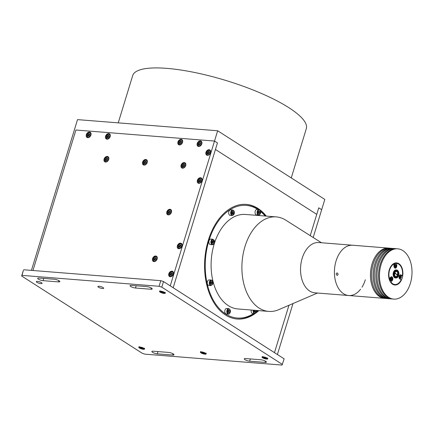 <?xml version="1.0" encoding="UTF-8"?>
<svg xmlns="http://www.w3.org/2000/svg" width="433" height="433" viewBox="0 0 433 433"><rect width="100%" height="100%" fill="white"/><g stroke="black" fill="none" stroke-linecap="round" stroke-linejoin="round"><path stroke-width="0.65" d="M313.178 237.501L321.676 209.707L318.748 207.835L316.745 214.373L310.245 235.644L318.748 207.835L321.676 209.707L324.815 199.429L217.658 130.771L77.512 119.622L31.42 270.381M75.91 130.024L32.962 270.506L75.91 130.024L214.514 141.05L75.91 130.024M292.984 303.555L277.401 354.524L170.239 285.867L214.514 141.05L217.442 142.928L214.514 141.05L217.658 130.771M217.442 142.928L215.445 149.466L316.745 214.373L215.445 149.466L173.168 287.739L217.442 142.928M200.511 181.411A85.734 21.32 17 0 1 199.597 181.146M265.148 216.018A56.485 36.323 94.5 0 0 260.747 211.629M257.851 209.485A56.485 36.323 94.5 0 0 208.906 240.699A56.485 36.323 94.5 0 0 214.346 301.958A56.485 36.323 94.5 0 0 253.5 313.611M245.874 204.365A57.492 36.973 -85.5 0 1 258.923 209.572M260.552 210.866A57.492 36.973 -85.5 0 1 265.543 216.045M317.476 293.033L278.695 309.692A47.408 30.489 -85.5 0 1 268.741 311.414A47.408 30.489 -85.5 0 1 244.981 246.523A47.408 30.489 -85.5 0 1 276.259 216.901A47.408 30.489 -85.5 0 1 285.818 220.181L321.475 242.756M268.741 311.414L237.939 308.967A47.408 30.489 -85.5 0 1 214.178 244.071A47.408 30.489 -85.5 0 1 245.462 214.449L276.259 216.901M360.57 289.239A25.217 16.216 -85.5 0 1 348.689 295.517L314.807 292.822A25.217 16.216 -85.5 0 1 302.169 258.306A25.217 16.216 -85.5 0 1 318.807 242.545L352.689 245.24A25.217 16.216 -85.5 0 0 336.051 261.002A25.217 16.216 -85.5 0 1 352.689 245.24L388.726 248.109A25.217 16.216 -85.5 0 0 371.108 267.838A25.217 16.216 -85.5 0 0 379.584 296.605A25.217 16.216 -85.5 0 0 384.726 298.38A25.217 16.216 -85.5 0 1 372.088 263.865A25.217 16.216 -85.5 0 1 388.726 248.109L389.879 248.201A25.217 16.216 -85.5 0 1 390.647 248.288M365.328 279.756A25.217 16.216 -85.5 0 1 361.983 287.209M348.689 295.517A25.217 16.216 -85.5 0 1 336.051 261.002A25.217 16.216 -85.5 0 0 348.689 295.517L385.879 298.472A25.217 16.216 -85.5 0 1 380.742 296.697A25.217 16.216 -85.5 0 1 372.266 267.93A25.217 16.216 -85.5 0 1 389.879 248.201M256.872 311.165A56.485 36.323 94.5 0 0 257.63 310.531M258.025 310.564A57.492 36.973 -85.5 0 1 256.796 311.636M254.16 313.66A57.492 36.973 -85.5 0 1 236.759 318.986M274.473 352.646L288.952 305.287L274.473 352.646M157.163 258.983A3.026 2.192 122.6 0 1 153.217 261.348A3.026 2.192 122.6 0 1 152.54 258.615A3.026 2.192 122.6 0 1 156.486 256.255A3.026 2.192 122.6 0 1 157.163 258.983M185.725 165.558A3.026 2.192 122.6 0 1 181.784 167.923A3.026 2.192 122.6 0 1 181.108 165.19A3.026 2.192 122.6 0 1 185.048 162.824A3.026 2.192 122.6 0 1 185.725 165.558M108.726 159.431A3.026 2.192 122.6 0 1 104.781 161.796A3.026 2.192 122.6 0 1 104.104 159.063A3.026 2.192 122.6 0 1 108.05 156.697A3.026 2.192 122.6 0 1 108.726 159.431M90.941 135.047A3.026 2.192 122.6 0 1 86.995 137.413A3.026 2.192 122.6 0 1 86.319 134.679A3.026 2.192 122.6 0 1 90.264 132.314A3.026 2.192 122.6 0 1 90.941 135.047M110.188 136.579A3.026 2.192 122.6 0 1 106.247 138.944A3.026 2.192 122.6 0 1 105.571 136.211A3.026 2.192 122.6 0 1 109.511 133.846A3.026 2.192 122.6 0 1 110.188 136.579M182.569 142.338A3.026 2.192 122.6 0 1 178.629 144.703A3.026 2.192 122.6 0 1 177.952 141.97A3.026 2.192 122.6 0 1 181.892 139.605A3.026 2.192 122.6 0 1 182.569 142.338M201.821 143.87A3.026 2.192 122.6 0 1 197.881 146.235A3.026 2.192 122.6 0 1 197.199 143.502A3.026 2.192 122.6 0 1 201.145 141.136A3.026 2.192 122.6 0 1 201.821 143.87M201.989 180.729A3.026 2.192 122.6 0 1 198.049 183.089A3.026 2.192 122.6 0 1 197.367 180.361A3.026 2.192 122.6 0 1 201.313 177.995A3.026 2.192 122.6 0 1 201.989 180.729M210.557 152.697A3.026 2.192 122.6 0 1 206.617 155.063A3.026 2.192 122.6 0 1 205.94 152.329A3.026 2.192 122.6 0 1 209.881 149.964A3.026 2.192 122.6 0 1 210.557 152.697M173.427 274.154A3.026 2.192 122.6 0 1 169.482 276.519A3.026 2.192 122.6 0 1 168.805 273.786A3.026 2.192 122.6 0 1 172.745 271.426A3.026 2.192 122.6 0 1 173.427 274.154M181.995 246.128A3.026 2.192 122.6 0 1 178.05 248.493A3.026 2.192 122.6 0 1 177.373 245.76A3.026 2.192 122.6 0 1 181.319 243.395A3.026 2.192 122.6 0 1 181.995 246.128M171.446 212.273A3.026 2.192 122.6 0 1 167.501 214.633A3.026 2.192 122.6 0 1 166.824 211.905A3.026 2.192 122.6 0 1 170.764 209.54A3.026 2.192 122.6 0 1 171.446 212.273M168.762 213.372A3.026 2.192 122.6 0 1 168.816 213.177A3.026 2.192 122.6 0 1 169.081 212.527M147.225 162.494A3.026 2.192 122.6 0 1 143.285 164.859A3.026 2.192 122.6 0 1 142.603 162.126A3.026 2.192 122.6 0 1 146.549 159.761A3.026 2.192 122.6 0 1 147.225 162.494M208.154 153.033A3.026 2.192 122.6 0 1 209.009 151.859M107.785 136.915A3.026 2.192 122.6 0 1 108.986 135.442M88.538 135.383A3.026 2.192 122.6 0 1 89.393 134.208M107.173 158.592A3.026 2.192 122.6 0 1 107.525 158.294M254.95 313.709A57.492 36.973 -85.5 0 1 237.143 319.018A57.492 36.973 -85.5 0 1 208.322 240.32A57.492 36.973 -85.5 0 1 246.263 204.392A57.492 36.973 -85.5 0 1 266.311 216.11M258.793 310.623A57.492 36.973 -85.5 0 1 256.433 312.615M130.75 286.494A3.529 0.877 -163 0 0 135.491 288.021L150.89 289.244A3.529 0.877 -163 0 0 152.221 288.963A3.529 0.877 -163 0 0 150.462 287.588A3.529 0.877 -163 0 0 146.792 286.619L131.394 285.396A3.529 0.877 -163 0 0 130.068 285.677A3.529 0.877 -163 0 0 130.75 286.494M38.348 279.139A3.529 0.877 -163 0 0 43.089 280.671L58.493 281.894A3.529 0.877 -163 0 0 59.819 281.612A3.529 0.877 -163 0 0 58.06 280.238A3.529 0.877 -163 0 0 54.39 279.269L38.992 278.04A3.529 0.877 -163 0 0 37.666 278.322A3.529 0.877 -163 0 0 38.348 279.139M152.535 352.3A3.529 0.877 -163 0 0 157.276 353.831L172.675 355.055A3.529 0.877 -163 0 0 174.006 354.773A3.529 0.877 -163 0 0 172.247 353.398A3.529 0.877 -163 0 0 168.578 352.43L153.179 351.201A3.529 0.877 -163 0 0 151.853 351.482A3.529 0.877 -163 0 0 152.535 352.3M244.932 359.655A3.529 0.877 -163 0 0 249.679 361.182L265.077 362.405A3.529 0.877 -163 0 0 266.403 362.123A3.529 0.877 -163 0 0 264.65 360.749A3.529 0.877 -163 0 0 260.98 359.78L245.581 358.556A3.529 0.877 -163 0 0 244.255 358.838A3.529 0.877 -163 0 0 244.932 359.655M267.183 358.14A3.026 0.752 -163 0 0 264.054 356.965A3.026 0.752 -163 0 0 261.981 357.068A3.026 0.752 -163 0 0 262.566 357.772A3.026 0.752 -163 0 0 265.694 358.941A3.026 0.752 -163 0 0 267.767 358.838A3.026 0.752 -163 0 0 267.183 358.14M143.983 348.338A3.026 0.752 -163 0 0 140.849 347.163A3.026 0.752 -163 0 0 138.776 347.266A3.026 0.752 -163 0 0 139.361 347.97A3.026 0.752 -163 0 0 142.495 349.139A3.026 0.752 -163 0 0 144.568 349.036A3.026 0.752 -163 0 0 143.983 348.338M164.708 292.481A3.026 0.752 -163 0 0 161.574 291.312A3.026 0.752 -163 0 0 159.506 291.414A3.026 0.752 -163 0 0 160.091 292.113A3.026 0.752 -163 0 0 163.219 293.282A3.026 0.752 -163 0 0 165.292 293.184A3.026 0.752 -163 0 0 164.708 292.481M41.508 282.679A3.026 0.752 -163 0 0 38.375 281.51A3.026 0.752 -163 0 0 36.302 281.612A3.026 0.752 -163 0 0 36.886 282.311A3.026 0.752 -163 0 0 40.02 283.48A3.026 0.752 -163 0 0 42.088 283.382A3.026 0.752 -163 0 0 41.508 282.679M205.583 353.236A3.026 0.752 -163 0 0 202.449 352.067A3.026 0.752 -163 0 0 200.382 352.17A3.026 0.752 -163 0 0 200.961 352.868A3.026 0.752 -163 0 0 204.095 354.037A3.026 0.752 -163 0 0 206.168 353.94A3.026 0.752 -163 0 0 205.583 353.236M103.108 287.582A3.026 0.752 -163 0 0 99.974 286.408A3.026 0.752 -163 0 0 97.901 286.511A3.026 0.752 -163 0 0 98.486 287.214A3.026 0.752 -163 0 0 101.62 288.383A3.026 0.752 -163 0 0 103.693 288.281A3.026 0.752 -163 0 0 103.108 287.582M161.79 287.155L159.079 286.283L22.018 275.377L21.65 276.005L142.278 353.29L144.99 354.167L282.051 365.073L284.135 358.838L163.506 281.547L161.79 287.155L282.419 364.445M21.65 276.005L23.366 270.398L22.018 275.377M159.079 286.283L160.795 280.676L163.506 281.547M160.795 280.676L23.734 269.77M118.236 122.864L132.687 75.586A90.778 22.576 17 0 1 213.079 76.825A90.778 22.576 17 0 1 304.399 121.121A90.778 22.576 17 0 1 306.315 128.671L291.257 177.931M228.803 308.621C230.908 309.979 231.027 311.771 229.154 313.979L226.34 313.99A2.771 1.786 -85.5 0 1 224.776 311.614A2.771 1.786 -85.5 0 1 226.102 308.605A2.771 1.786 -85.5 0 1 226.784 308.458L228.803 308.621A2.771 1.786 -85.5 0 0 228.121 308.767A2.771 1.786 -85.5 0 0 226.795 311.771A2.771 1.786 -85.5 0 0 228.364 314.152A2.771 1.786 -85.5 0 0 229.046 314.001M228.326 310.537A2.771 1.786 -85.5 0 1 228.164 312.28M228.629 310.033L229.539 310.309L229.782 311.684L229.111 312.783L228.207 312.507L227.964 311.132L228.629 310.033M228.516 310.223L229.539 310.309M228.656 310.921L228.445 312.155A1.261 0.812 -85.5 0 0 228.656 310.921M210.801 281.888A2.771 1.786 -85.5 0 1 210.682 283.62M210.855 285.585C213.128 284.6 213.539 282.863 212.083 280.373L211.293 280.059A2.771 1.786 -85.5 0 0 209.372 282.132A2.771 1.786 -85.5 0 0 210.173 285.309A2.771 1.786 -85.5 0 0 210.855 285.585L208.83 285.428A2.771 1.786 -85.5 0 1 208.154 285.147A2.771 1.786 -85.5 0 1 207.353 281.97A2.771 1.786 -85.5 0 1 209.269 279.897L211.293 280.059A2.771 1.786 -85.5 0 1 211.97 280.335M210.887 284.151L210.422 282.944L210.893 281.639L211.299 282.662L212.3 282.744L211.829 284.048L210.887 284.151M211.299 282.662L210.817 283.972L211.829 284.048M210.893 281.639L211.834 281.537L212.3 282.744M212.408 241.002A2.771 1.786 -85.5 0 1 212.289 242.805M212.468 244.748L210.443 244.585A2.771 1.786 -85.5 0 1 208.933 242.724A2.771 1.786 -85.5 0 1 210.887 239.059L212.906 239.216A2.771 1.786 -85.5 0 0 210.958 242.886A2.771 1.786 -85.5 0 0 212.468 244.748C213.999 244.51 214.698 243.303 214.557 241.138L212.906 239.216M212.733 243.433L212.067 242.48L212.311 241.051L213.22 240.58L213.886 241.533L213.637 242.962L212.733 243.433M212.527 240.943L212.884 241.452L212.641 242.881L213.637 242.962M212.884 241.452L213.886 241.533M232.261 215.558L230.242 215.396A2.771 1.786 -85.5 0 1 228.911 211.418A2.771 1.786 -85.5 0 1 230.681 209.87L232.7 210.027A2.771 1.786 -85.5 0 0 230.93 211.58A2.771 1.786 -85.5 0 0 232.261 215.558L234.177 213.972C234.686 211.834 234.193 210.525 232.7 210.027M231.953 213.631L231.958 212.181L232.77 211.369L233.587 212.002L233.582 213.453L232.77 214.265L231.953 213.631M233.587 212.002L232.586 211.926L232.581 213.372L233.582 213.453M232.581 213.372L232.164 213.794A1.261 0.812 -85.5 0 0 232.472 213.29A1.261 0.812 -85.5 0 0 232.348 211.791M162.278 291.485L163.82 292.427L161.439 291.858L161.2 291.42L162.278 291.485M161.569 291.441L161.439 291.858M162.938 291.739L162.748 292.362M265.104 357.988L263.843 357.469L263.724 357.057L266.138 357.69L266.252 358.102L265.104 357.988L265.299 357.349M263.957 357.079L263.843 357.469M171.149 275.312A1.261 0.915 122.6 0 1 171.165 274.484A1.261 0.915 122.6 0 1 172.345 273.44M170.483 276.779A2.771 2.008 122.6 0 1 170.072 276.6L169.417 273.9C170.321 271.994 171.538 271.334 173.065 271.929A2.771 2.008 122.6 0 1 173.4 272.222M170.256 273.975L171.203 272.882L172.296 273.034L172.442 274.268L171.495 275.361L170.407 275.209L170.256 273.975L171.019 274.462L171.966 273.375L171.203 272.882M171.122 275.307L171.019 274.462M171.966 273.375L172.339 273.423M154.218 261.608A2.771 2.008 122.6 0 1 153.807 261.429L153.152 258.728C154.056 256.823 155.274 256.163 156.8 256.758A2.771 2.008 122.6 0 1 157.136 257.05M153.996 258.804L154.938 257.716L156.032 257.862L156.178 259.096L155.236 260.19L154.143 260.038L153.996 258.804L154.754 259.291L155.701 258.203L154.938 257.716M154.857 260.136L154.754 259.291M155.701 258.203L156.08 258.252M179.717 247.281A1.261 0.915 122.6 0 1 179.733 246.453A1.261 0.915 122.6 0 1 180.913 245.414L179.771 244.856L180.864 245.002L181.01 246.242L180.068 247.33L178.975 247.183L178.829 245.944L179.771 244.856M179.051 248.753A2.771 2.008 122.6 0 1 178.64 248.569L177.985 245.868C178.889 243.963 180.106 243.308 181.633 243.898A2.771 2.008 122.6 0 1 181.968 244.196M179.69 247.281L179.587 246.431L178.829 245.944M179.587 246.431L180.534 245.343M169.168 213.426A1.261 0.915 122.6 0 1 169.184 212.598A1.261 0.915 122.6 0 1 170.364 211.558L169.222 211.001L170.315 211.147L170.461 212.386L169.514 213.474L168.421 213.328L168.275 212.089L169.222 211.001M168.502 214.892A2.771 2.008 122.6 0 1 168.091 214.714L167.43 212.013C168.34 210.108 169.557 209.453 171.084 210.043A2.771 2.008 122.6 0 1 171.419 210.335M169.98 211.488L169.038 212.576L168.275 212.089M199.045 183.348A2.771 2.008 122.6 0 1 198.639 183.17L197.978 180.469C198.882 178.564 200.1 177.909 201.632 178.499A2.771 2.008 122.6 0 1 201.967 178.797M198.823 180.545L199.765 179.457L200.858 179.603L201.004 180.842L200.062 181.93L198.969 181.784L198.823 180.545L199.581 181.032L200.528 179.944L199.765 179.457M199.683 181.882L199.581 181.032M200.528 179.944L200.907 179.993M208.278 153.856A1.261 0.915 122.6 0 1 208.3 153.022A1.261 0.915 122.6 0 1 209.475 151.983M207.613 155.323A2.771 2.008 122.6 0 1 207.207 155.138L206.546 152.438C207.456 150.538 208.668 149.878 210.2 150.468A2.771 2.008 122.6 0 1 210.535 150.765M207.537 153.753L207.391 152.519L208.338 151.426L209.426 151.577L209.577 152.811L208.63 153.899L207.537 153.753M208.251 153.85L208.154 153.006L207.391 152.519M209.475 151.967L208.338 151.426M198.877 146.495A2.771 2.008 122.6 0 1 198.471 146.311L197.811 143.61C198.715 141.705 199.932 141.05 201.464 141.64A2.771 2.008 122.6 0 1 201.8 141.937M198.655 143.686L199.597 142.598L200.69 142.744L200.836 143.983L199.894 145.071L198.801 144.925L198.655 143.686L199.413 144.173L200.36 143.085L199.597 142.598M199.516 145.023L199.413 144.173M200.36 143.085L200.739 143.139M183.446 166.71A1.261 0.915 122.6 0 1 183.468 165.882A1.261 0.915 122.6 0 1 184.642 164.843M182.78 168.183A2.771 2.008 122.6 0 1 182.374 167.999L181.714 165.298C182.618 163.393 183.836 162.738 185.367 163.328A2.771 2.008 122.6 0 1 185.703 163.625M182.558 165.374L183.505 164.286L184.593 164.432L184.745 165.671L183.798 166.759L182.704 166.613L182.558 165.374L183.321 165.861L184.263 164.773L183.505 164.286M183.419 166.71L183.321 165.861M184.263 164.773L184.642 164.821M179.63 144.963A2.771 2.008 122.6 0 1 179.219 144.779L178.558 142.078C179.468 140.173 180.68 139.518 182.212 140.108A2.771 2.008 122.6 0 1 182.547 140.406M179.403 142.154L180.35 141.066L181.438 141.212L181.589 142.452L180.642 143.54L179.549 143.393L179.403 142.154L180.166 142.641L181.108 141.553L180.35 141.066M180.263 143.491L180.166 142.641M181.108 141.553L181.487 141.607M144.947 163.647A1.261 0.915 122.6 0 1 144.963 162.819A1.261 0.915 122.6 0 1 146.143 161.78M144.281 165.119A2.771 2.008 122.6 0 1 143.875 164.935L143.215 162.234C144.119 160.329 145.336 159.674 146.868 160.264A2.771 2.008 122.6 0 1 147.204 160.562M144.059 162.31L145.001 161.222L146.094 161.368L146.24 162.608L145.299 163.696L144.205 163.55L144.059 162.31L144.817 162.797L145.764 161.709L145.001 161.222M144.92 163.647L144.817 162.797M145.764 161.709L146.143 161.763M105.782 162.056A2.771 2.008 122.6 0 1 105.371 161.872L104.716 159.171C105.62 157.266 106.837 156.611 108.364 157.201A2.771 2.008 122.6 0 1 108.699 157.498M105.706 160.486L105.555 159.247L106.502 158.159L107.595 158.305L107.741 159.544L106.794 160.632L105.706 160.486M106.421 160.583L106.318 159.734L105.555 159.247M106.318 159.734L107.265 158.646L106.502 158.159M107.914 137.732A1.261 0.915 122.6 0 1 107.931 136.904A1.261 0.915 122.6 0 1 109.111 135.865M107.249 139.204A2.771 2.008 122.6 0 1 106.837 139.02L106.177 136.319C107.086 134.414 108.304 133.759 109.83 134.349A2.771 2.008 122.6 0 1 110.166 134.647M108.261 137.781L107.168 137.634L107.021 136.395L107.969 135.307L109.062 135.453L109.208 136.693L108.261 137.781M107.882 137.732L107.785 136.882L107.021 136.395M88.635 136.2L88.608 135.973A1.261 0.915 122.6 0 1 88.678 135.372A1.261 0.915 122.6 0 1 89.003 134.809A1.261 0.915 122.6 0 1 89.858 134.333M87.996 137.672A2.771 2.008 122.6 0 1 87.585 137.488L86.93 134.787C87.834 132.882 89.052 132.227 90.578 132.817A2.771 2.008 122.6 0 1 90.914 133.115M87.921 136.103L87.769 134.863L88.716 133.775L89.81 133.921L89.956 135.161L89.009 136.249L87.921 136.103M88.662 136.2A1.261 0.915 122.6 0 1 88.608 135.973L88.532 135.35L87.769 134.863M89.003 134.809L89.479 134.262L88.716 133.775M89.479 134.262L89.858 134.317M203.364 353.047L202.168 352.511L202.189 352.143L204.609 352.846L204.582 353.214L203.364 353.047L203.57 352.375M202.276 352.153L202.168 352.511M141.759 348.148L140.563 347.612L140.59 347.244L143.009 347.943L142.982 348.316L141.759 348.148L141.964 347.477M140.676 347.255L140.563 347.612M259.324 214.968A2.771 1.786 -85.5 0 1 258.642 215.114L256.617 214.957A2.771 1.786 -85.5 0 1 255.053 212.576A2.771 1.786 -85.5 0 1 256.379 209.572A2.771 1.786 -85.5 0 1 257.061 209.426L259.08 209.588A2.771 1.786 -85.5 0 0 258.404 209.734A2.771 1.786 -85.5 0 0 257.072 212.738A2.771 1.786 -85.5 0 0 258.642 215.114L259.432 214.947C261.305 212.733 261.186 210.947 259.08 209.588M259.816 211.277L260.06 212.652L259.394 213.75L258.485 213.469L258.241 212.094L258.907 211.001L259.816 211.277L258.815 211.196L259.058 212.571L260.06 212.652M258.604 211.504A2.771 1.786 -85.5 0 1 258.441 213.242M256.065 310.407L256.065 311.603L255.248 312.415L254.436 311.776L254.485 310.282M255.064 310.326L255.064 311.522L256.065 311.603M256.877 310.472L256.655 312.117L254.745 313.709L252.72 313.546A2.771 1.786 -85.5 0 1 251.259 310.023M255.005 310.32A1.261 0.812 -85.5 0 1 254.956 311.435A1.261 0.812 -85.5 0 1 254.642 311.939M402.874 250.604A25.217 16.216 -85.5 0 1 411.35 279.372A25.217 16.216 -85.5 0 1 393.732 299.1A25.217 16.216 -85.5 0 1 388.596 297.319A25.217 16.216 -85.5 0 1 380.12 268.557A25.217 16.216 -85.5 0 1 397.732 248.823A25.217 16.216 -85.5 0 1 402.874 250.604M393.732 299.1L392.812 299.024A25.217 16.216 -85.5 0 1 387.67 297.244A25.217 16.216 -85.5 0 1 379.194 268.482A25.217 16.216 -85.5 0 1 396.812 248.753L397.732 248.823M395.053 263.042A11.096 7.134 -85.5 0 1 395.616 263.329M392.59 284.237A11.096 7.134 -85.5 0 1 388.866 271.583A11.096 7.134 -85.5 0 1 396.617 262.901A11.096 7.134 -85.5 0 1 398.874 263.686A11.096 7.134 -85.5 0 1 402.603 276.341A11.096 7.134 -85.5 0 1 394.853 285.022A11.096 7.134 -85.5 0 1 392.59 284.237M393.933 284.443A11.096 7.134 -85.5 0 1 393.337 284.638M392.044 298.938A25.217 16.216 -85.5 0 1 391.27 298.905A25.217 16.216 -85.5 0 1 386.128 297.125A25.217 16.216 -85.5 0 1 377.657 268.363A25.217 16.216 -85.5 0 1 395.269 248.629A25.217 16.216 -85.5 0 1 396.038 248.721M391.27 298.905L390.117 298.813A25.217 16.216 -85.5 0 1 384.975 297.033A25.217 16.216 -85.5 0 1 376.499 268.271A25.217 16.216 -85.5 0 1 394.117 248.537L395.269 248.629M389.348 298.721A25.217 16.216 -85.5 0 1 388.574 298.689A25.217 16.216 -85.5 0 1 383.432 296.908A25.217 16.216 -85.5 0 1 374.962 268.146A25.217 16.216 -85.5 0 1 392.574 248.418A25.217 16.216 -85.5 0 1 393.343 248.504M388.574 298.689L387.421 298.597A25.217 16.216 -85.5 0 1 382.279 296.816A25.217 16.216 -85.5 0 1 373.803 268.054A25.217 16.216 -85.5 0 1 391.421 248.326L392.574 248.418M386.653 298.51A25.217 16.216 -85.5 0 1 385.879 298.472M337.215 275.388C335.911 274.468 335.873 273.634 337.101 272.898C338.357 273.829 338.395 274.663 337.215 275.388L337.426 275.377M401.072 275.707L402.365 275.81L401.034 274.955A2.17 1.396 94.5 0 0 400.59 274.803A2.17 1.396 94.5 0 0 399.074 276.498A2.17 1.396 94.5 0 0 399.805 278.971L401.137 279.826A10.592 6.809 94.5 0 1 394.896 284.519A10.592 6.809 94.5 0 1 390.967 282.051L392.195 280.638A2.17 1.396 94.5 0 0 392.812 278.63A2.17 1.396 94.5 0 0 391.584 276.774A2.17 1.396 94.5 0 0 390.631 277.234L389.034 278.619M402.365 275.81A10.592 6.809 94.5 0 0 402.56 272.471A10.592 6.809 94.5 0 0 396.666 263.416L394.896 263.275A10.592 6.809 -85.5 0 0 394.804 263.264L394.452 263.237M393.126 263.968L393.873 264.027A10.592 6.809 94.5 0 0 388.91 275.458A10.592 6.809 94.5 0 0 389.402 278.646M394.42 263.248A10.592 6.809 -85.5 0 1 394.804 263.264M394.928 264.033L394.896 263.275M393.873 264.027L393.976 266.295A2.17 1.396 94.5 0 0 395.199 268.151A2.17 1.396 94.5 0 0 396.769 265.683L396.666 263.416M390.967 282.051L390.452 282.013M389.922 281.077L390.198 280.763M394.75 272.898A3.026 1.949 94.5 0 0 396.265 277.039A3.026 1.949 94.5 0 0 398.263 275.15A3.026 1.949 94.5 0 0 396.747 271.009A3.026 1.949 94.5 0 0 394.75 272.898M398.674 275.41A3.735 2.398 94.5 0 0 398.674 272.162A3.735 2.398 94.5 0 0 396.509 270.306A3.735 2.398 94.5 0 0 394.339 272.633A3.735 2.398 94.5 0 0 395.194 277.288A3.735 2.398 94.5 0 0 398.355 276.205A3.735 2.398 94.5 0 0 398.674 275.41M398.311 276.281A4.032 2.593 -85.5 0 1 398.273 276.362A4.032 2.593 -85.5 0 1 395.951 278.029A4.032 2.593 -85.5 0 1 393.933 272.503A4.032 2.593 -85.5 0 1 396.596 269.981A4.032 2.593 -85.5 0 1 398.62 271.994A4.032 2.593 -85.5 0 1 398.647 272.081M396.596 269.981L396.054 269.943A4.032 2.593 94.5 0 0 393.391 272.46A4.032 2.593 94.5 0 0 395.416 277.986L395.951 278.029M395.421 274.019A2.522 1.624 94.5 0 0 395.389 273.023M394.701 275.383A2.522 1.624 94.5 0 0 395.919 276.508A2.522 1.624 94.5 0 0 397.586 274.933A2.522 1.624 94.5 0 0 396.319 271.48A2.522 1.624 94.5 0 0 394.939 272.395M397.142 274.652A0.503 0.325 94.5 0 0 396.558 274.273A0.503 0.325 94.5 0 0 397.142 274.652M395.681 273.71A0.503 0.325 94.5 0 0 395.096 273.337A0.503 0.325 94.5 0 0 395.681 273.71M390.875 278.219L391.443 278.116L391.746 278.809L391.486 279.615L390.923 279.718L390.62 279.02L390.875 278.219M390.858 279.561L391.486 279.615M390.88 278.527A1.916 1.234 -85.5 0 1 390.788 279.399M390.82 278.397L391.746 278.809M394.577 266.073L394.836 265.272L395.399 265.169L395.702 265.867L395.448 266.668L394.885 266.771L394.577 266.073M394.734 266.43L394.934 265.802L395.702 265.867M394.815 266.62L395.448 266.668M393.402 263.989A1.916 1.234 -85.5 0 1 393.754 263.935L395.102 264.043A1.916 1.234 -85.5 0 1 396.087 265.072M394.815 265.337A1.916 1.234 -85.5 0 1 394.788 266.263M399.93 277.748L399.627 277.05L399.881 276.249L400.444 276.146L400.752 276.839L400.493 277.645L399.93 277.748M399.865 277.591L400.493 277.645M399.827 276.422L400.752 276.839M399.984 276.779L399.778 277.407M399.881 276.552A1.916 1.234 -85.5 0 1 399.832 277.239M136.178 285.775L135.491 288.021M43.776 278.424L43.089 280.671M157.964 351.585L157.276 353.831M250.366 358.935L249.679 361.182M265.461 361.149L265.077 362.405M173.059 353.799L172.675 355.055M58.877 280.638L58.493 281.894M151.274 287.988L150.89 289.244M229.268 313.671A2.398 1.543 94.5 0 0 230.367 310.629A2.398 1.543 94.5 0 0 228.472 309.146A2.398 1.543 94.5 0 0 227.379 312.188A2.398 1.543 94.5 0 0 229.268 313.671M210.584 284.995A2.398 1.543 94.5 0 0 212.7 283.891A2.398 1.543 94.5 0 0 212.138 280.698A2.398 1.543 94.5 0 0 210.021 281.796A2.398 1.543 94.5 0 0 210.584 284.995M211.483 242.783A2.398 1.543 94.5 0 0 213.372 244.266A2.398 1.543 94.5 0 0 214.47 241.23A2.398 1.543 94.5 0 0 212.576 239.747A2.398 1.543 94.5 0 0 211.483 242.783M231.433 211.769A2.398 1.543 94.5 0 0 231.996 214.968A2.398 1.543 94.5 0 0 234.107 213.864A2.398 1.543 94.5 0 0 233.549 210.665A2.398 1.543 94.5 0 0 231.433 211.769M160.264 291.155A2.398 0.595 -163 0 0 160.746 291.815A2.398 0.595 -163 0 0 163.349 292.74A2.398 0.595 -163 0 0 164.805 292.546M262.739 356.814A2.398 0.595 -163 0 0 263.102 357.393A2.398 0.595 -163 0 0 265.727 358.378A2.398 0.595 -163 0 0 267.28 358.205M169.552 273.878A2.398 1.737 -57.4 0 0 170.591 276.33A2.398 1.737 -57.4 0 0 173.146 274.365A2.398 1.737 -57.4 0 0 172.107 271.913A2.398 1.737 -57.4 0 0 169.552 273.878M153.287 258.707A2.398 1.737 -57.4 0 0 154.327 261.164A2.398 1.737 -57.4 0 0 156.881 259.194A2.398 1.737 -57.4 0 0 155.842 256.742A2.398 1.737 -57.4 0 0 153.287 258.707M178.12 245.852A2.398 1.737 -57.4 0 0 179.159 248.304A2.398 1.737 -57.4 0 0 181.714 246.334A2.398 1.737 -57.4 0 0 180.675 243.882A2.398 1.737 -57.4 0 0 178.12 245.852M167.571 211.991A2.398 1.737 -57.4 0 0 168.61 214.449A2.398 1.737 -57.4 0 0 171.165 212.479A2.398 1.737 -57.4 0 0 170.126 210.027A2.398 1.737 -57.4 0 0 167.571 211.991M198.114 180.453A2.398 1.737 -57.4 0 0 199.158 182.905A2.398 1.737 -57.4 0 0 201.713 180.934A2.398 1.737 -57.4 0 0 200.674 178.483A2.398 1.737 -57.4 0 0 198.114 180.453M206.687 152.421A2.398 1.737 -57.4 0 0 207.726 154.873A2.398 1.737 -57.4 0 0 210.281 152.909A2.398 1.737 -57.4 0 0 209.242 150.457A2.398 1.737 -57.4 0 0 206.687 152.421M197.946 143.594A2.398 1.737 -57.4 0 0 198.985 146.045A2.398 1.737 -57.4 0 0 201.545 144.075A2.398 1.737 -57.4 0 0 200.506 141.623A2.398 1.737 -57.4 0 0 197.946 143.594M181.855 165.282A2.398 1.737 -57.4 0 0 182.894 167.733A2.398 1.737 -57.4 0 0 185.448 165.763A2.398 1.737 -57.4 0 0 184.409 163.311A2.398 1.737 -57.4 0 0 181.855 165.282M178.699 142.062A2.398 1.737 -57.4 0 0 179.738 144.514A2.398 1.737 -57.4 0 0 182.293 142.544A2.398 1.737 -57.4 0 0 181.254 140.092A2.398 1.737 -57.4 0 0 178.699 142.062M143.35 162.218A2.398 1.737 -57.4 0 0 144.389 164.67A2.398 1.737 -57.4 0 0 146.949 162.7A2.398 1.737 -57.4 0 0 145.91 160.248A2.398 1.737 -57.4 0 0 143.35 162.218M104.851 159.155A2.398 1.737 -57.4 0 0 105.89 161.606A2.398 1.737 -57.4 0 0 108.445 159.636A2.398 1.737 -57.4 0 0 107.406 157.184A2.398 1.737 -57.4 0 0 104.851 159.155M106.318 136.303A2.398 1.737 -57.4 0 0 107.357 138.755A2.398 1.737 -57.4 0 0 109.912 136.785A2.398 1.737 -57.4 0 0 108.872 134.333A2.398 1.737 -57.4 0 0 106.318 136.303M87.065 134.771A2.398 1.737 -57.4 0 0 88.105 137.223A2.398 1.737 -57.4 0 0 90.659 135.253A2.398 1.737 -57.4 0 0 89.62 132.801A2.398 1.737 -57.4 0 0 87.065 134.771M201.134 351.91A2.398 0.595 -163 0 0 203.348 353.29A2.398 0.595 -163 0 0 205.68 353.301M139.534 347.012A2.398 0.595 -163 0 0 141.743 348.386A2.398 0.595 -163 0 0 144.081 348.403M258.75 210.113A2.398 1.543 94.5 0 0 257.657 213.155A2.398 1.543 94.5 0 0 259.546 214.633A2.398 1.543 94.5 0 0 260.644 211.596A2.398 1.543 94.5 0 0 258.75 210.113M253.819 310.228A2.398 1.543 94.5 0 0 254.572 313.183A2.398 1.543 94.5 0 0 256.59 312.014A2.398 1.543 94.5 0 0 256.785 310.466M254.745 313.709A2.771 1.786 -85.5 0 1 253.278 310.185M400.13 274.885L401.034 274.955M396.271 265.646L396.769 265.683M391.556 280.584L392.195 280.638M390.598 277.591A1.662 1.072 94.5 0 0 390.279 279.913A1.662 1.072 94.5 0 0 391.768 280.243A1.662 1.072 94.5 0 0 392.087 277.921A1.662 1.072 94.5 0 0 390.598 277.591M391.659 280.432A1.916 1.234 -85.5 0 1 390.837 280.811A1.916 1.234 -85.5 0 1 389.927 278.04M390.847 277.023A1.916 1.234 -85.5 0 1 391.14 276.99A1.916 1.234 -85.5 0 1 392.125 278.018M391.973 279.951A1.916 1.234 -85.5 0 1 391.778 280.286M394.56 264.644A1.662 1.072 94.5 0 0 394.236 266.966A1.662 1.072 94.5 0 0 395.724 267.296A1.662 1.072 94.5 0 0 396.043 264.974A1.662 1.072 94.5 0 0 394.56 264.644M395.616 267.486A1.916 1.234 -85.5 0 1 394.799 267.865A1.916 1.234 -85.5 0 1 394.512 267.789M393.916 265.018A1.916 1.234 -85.5 0 1 394.279 264.428A1.916 1.234 -85.5 0 1 395.102 264.043C396.384 264.666 396.59 265.802 395.719 267.453L394.571 267.848M395.93 267.004A1.916 1.234 -85.5 0 1 395.735 267.34M399.605 275.615A1.662 1.072 94.5 0 0 399.286 277.943A1.662 1.072 94.5 0 0 400.769 278.273A1.662 1.072 94.5 0 0 401.093 275.945A1.662 1.072 94.5 0 0 399.605 275.615M400.666 278.462A1.916 1.234 -85.5 0 1 399.843 278.841A1.916 1.234 -85.5 0 1 399.562 278.765M399.854 275.052A1.916 1.234 -85.5 0 1 400.146 275.02A1.916 1.234 -85.5 0 1 401.131 276.048M400.98 277.981A1.916 1.234 -85.5 0 1 400.785 278.316M159.966 290.76L160.659 291.788C163.728 292.968 165.265 293.168 165.271 292.383M262.441 356.419L262.993 357.36C265.916 358.6 267.497 358.827 267.746 358.042M200.842 351.515C200.181 351.742 201.015 352.332 203.348 353.301C205.475 353.712 206.411 353.664 206.146 353.139M139.242 346.616C138.576 346.838 139.415 347.434 141.748 348.397C143.875 348.814 144.806 348.76 144.546 348.24M394.896 284.519L392.774 284.351M395.632 271.426L396.319 271.48M395.232 276.454L395.919 276.508M389.76 280.725L391.757 280.4C392.628 278.749 392.422 277.613 391.14 276.99L390.912 276.974M399.616 278.825L400.763 278.43C401.635 276.779 401.429 275.642 400.146 275.02L399.919 275.004"/></g></svg>
